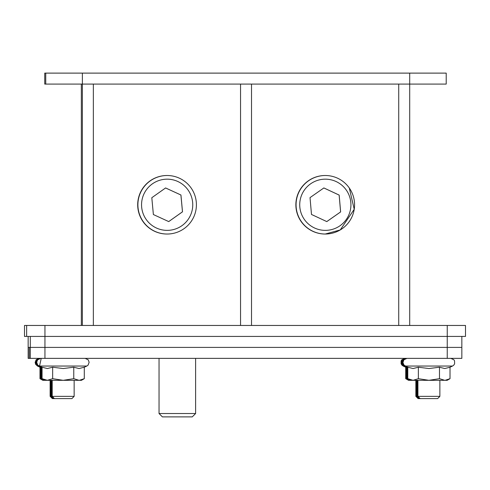 <?xml version="1.0" encoding="UTF-8"?>
<svg xmlns="http://www.w3.org/2000/svg" width="490" height="490" viewBox="0 0 490 490"><rect width="100%" height="100%" fill="white"/><g stroke="black" fill="none" stroke-linecap="round" stroke-linejoin="round"><path stroke-width="0.73" d="M26.638 336.428L44.951 336.428L44.951 325.458L26.638 325.458L26.638 336.428L24.5 336.428L24.5 325.458L26.638 325.458M30.294 336.428L30.294 347.404L461.843 347.404L447.235 347.404L447.235 336.428L465.5 336.428L465.5 325.458L447.241 325.458L447.241 336.428L44.951 336.428L44.945 347.404L28.157 347.404L28.157 336.428L28.157 358.374L28.157 347.404L29.222 347.404L29.229 358.374L28.157 358.374M44.951 325.458L447.241 325.458M44.743 84.084L44.743 73.114L44.743 84.084L93.351 84.084L93.351 325.458L93.351 84.084L240.553 84.084L240.553 325.458L240.553 84.084L251.523 84.084L251.523 325.458L251.523 84.084L398.725 84.084L398.725 325.458L398.725 84.084L409.701 84.084L82.381 84.084L82.381 325.458M82.381 84.084L82.381 73.114L409.701 73.114L409.701 84.084L446.212 84.084L446.212 73.114L409.701 73.114M82.381 73.114L45.748 73.114L45.748 84.084M44.743 73.114L45.748 73.114M409.701 84.084L409.701 325.458M81.34 84.084L81.34 325.458M54.451 398.603L71.908 398.603L74.149 396.361L50.127 396.361L52.375 398.603L54.451 398.603L52.209 396.361L52.209 380.313M420.169 398.603L437.625 398.603L439.873 396.361L415.851 396.361L418.093 398.603L420.169 398.603L417.927 396.361L417.927 380.313M164.53 416.886L192.252 416.886L195.614 413.523L159.042 413.523L162.411 416.886L164.53 416.886M30.294 358.374L29.229 358.374L29.222 347.404L30.294 347.404L30.294 358.374L44.945 358.374L44.945 347.404L447.235 347.404L447.235 358.374L461.843 358.374L461.843 336.428L461.843 358.374M168.695 221.59L182.476 211.821L180.908 195.002L165.559 187.952M153.376 214.54L151.808 197.721L165.589 187.952L180.939 195.002L182.507 211.821L168.725 221.59L153.376 214.54M167.151 234.03L167.096 234.03A29.259 29.259 -90 0 1 137.966 207.484A29.259 29.259 -90 0 1 167.096 175.512L167.151 175.512A29.259 29.259 90 0 0 138.021 207.484A29.259 29.259 90 0 0 167.151 234.03A29.259 29.259 90 0 0 196.282 202.058A29.259 29.259 90 0 0 167.151 175.512M326.763 221.596L340.605 211.919L339.141 195.087L323.835 187.94M310.023 197.623L323.865 187.94L339.172 195.087L340.636 211.919L326.793 221.596L311.487 214.455L310.023 197.623M349.296 188.001L354.227 209.291L340.268 229.926L325.268 234.03A29.259 29.259 -90 0 1 308.498 180.798A29.259 29.259 -90 0 1 325.268 175.512L325.323 175.512A29.259 29.259 90 0 0 297.418 213.56A29.259 29.259 90 0 0 342.094 228.744A29.259 29.259 90 0 0 325.323 175.512M410.614 380.313L407.784 378.684L413.076 380.313L408.538 380.313L405.708 378.684L408.25 379.854M445.11 380.313L450.016 378.684L447.186 380.313L428.928 380.313L439.487 378.684L444.749 380.313L446.145 380.313M405.708 378.684L405.708 367.218L406.228 367.451M44.89 380.313L42.067 378.684L47.358 380.313L42.814 380.313L39.984 378.684L42.532 379.854M79.386 380.313L84.292 378.684L81.463 380.313L63.21 380.313L73.763 378.684L79.031 380.313L80.427 380.313M39.984 378.684L39.984 367.218L40.505 367.451M409.052 380.313L406.228 378.684L408.77 379.854M445.624 380.313L444.718 380.313M406.228 378.684L406.228 367.218L406.743 367.451M43.334 380.313L40.505 378.684L43.047 379.854M79.907 380.313L79 380.313M40.505 378.684L40.505 367.218L41.025 367.451M409.573 380.313L406.743 378.684L409.291 379.854M406.743 378.684L406.743 367.218L407.264 367.451M43.855 380.313L41.025 378.684L43.567 379.854M41.025 378.684L41.025 367.218L41.546 367.451M410.093 380.313L407.264 378.684L409.805 379.854M446.666 380.313L444.749 380.313M407.264 378.684L407.264 367.218L407.784 367.451M44.376 380.313L41.546 378.684L44.088 379.854M80.948 380.313L79.031 380.313M41.546 378.684L41.546 367.218L42.067 367.451M413.076 380.313L418.368 378.684L428.928 380.313L413.076 380.313M407.784 378.684L407.784 367.218L413.076 368.541L418.368 367.218L418.368 378.684M418.368 367.218L428.928 368.541L439.487 367.218L444.749 368.541L450.016 367.218L450.016 378.684M449.991 367.231L452.54 366.042L403.178 366.042L401.91 365.117L401.096 363.776L401.102 361.001L401.812 359.789L404.875 358.374M439.487 367.218L439.487 378.684M47.358 380.313L52.651 378.684L63.21 380.313L47.358 380.313M42.067 378.684L42.067 367.218L47.358 368.541L52.651 367.218L52.651 378.684M52.651 367.218L63.21 368.541L73.763 367.218L79.031 368.541L84.292 367.218L84.292 378.684M84.274 367.231L86.822 366.042L37.461 366.042L35.623 364.321L35.133 362.392L36.168 359.709L39.157 358.374M73.763 367.218L73.763 378.684M325.201 175.512A29.259 29.259 90 0 0 295.874 204.771A29.259 29.259 90 0 0 325.201 234.03M325.133 234.03L325.127 234.03A29.259 29.259 -90 0 1 295.868 204.771A29.259 29.259 -90 0 1 325.127 175.512L325.133 175.512M447.235 358.374L44.945 358.374M167.029 175.512A29.259 29.259 90 0 0 143.686 222.497A29.259 29.259 90 0 0 167.029 234.03M166.961 234.03L166.949 234.03A29.259 29.259 -90 0 1 140.734 191.786A29.259 29.259 -90 0 1 166.949 175.512L166.961 175.512M141.665 207.148A25.602 25.602 -90 0 1 164.781 179.279A25.602 25.602 -90 0 1 192.643 202.395A25.602 25.602 -90 0 1 169.534 230.263A25.602 25.602 -90 0 1 141.665 207.148M310.654 183.793A25.602 25.602 -90 0 1 346.308 190.096A25.602 25.602 -90 0 1 340.005 225.749A25.602 25.602 -90 0 1 304.351 219.446A25.602 25.602 -90 0 1 310.654 183.793M465.5 325.458L465.5 336.428M24.5 325.458L24.5 336.428M446.212 84.084L446.212 73.114M74.149 380.313L74.149 396.361M439.873 380.313L439.873 396.361M53.931 398.603L51.689 396.361L51.689 380.313M419.654 398.603L417.407 396.361L417.407 380.313M53.41 398.603L51.168 396.361L51.168 380.313M419.134 398.603L416.886 396.361L416.886 380.313M52.896 398.603L50.648 396.361L50.648 380.313M418.613 398.603L416.371 396.361L416.371 380.313M50.127 380.313L50.127 396.361M415.851 380.313L415.851 396.361M159.042 358.374L159.042 413.523M195.614 358.374L195.614 413.523M405.708 367.218L403.178 366.042M39.984 367.218L37.461 366.042M406.228 367.218L402.431 365.117L401.377 362.551L402.333 359.789L405.395 358.374M40.505 367.218L36.824 365.234L35.654 362.392L36.615 359.789L39.678 358.374M406.743 367.218L403.062 365.234L401.892 362.392L402.854 359.789L405.916 358.374M41.025 367.218L37.307 365.197L36.456 363.88L36.444 360.952L37.062 359.874L40.198 358.374M407.264 367.218L403.472 365.117L402.413 362.392L403.374 359.789L406.437 358.374M41.546 367.218L37.755 365.117L36.695 362.282L37.65 359.789L40.719 358.374M407.784 367.218L403.993 365.117L402.933 362.551L403.895 359.789L406.957 358.374M452.54 366.042L453.807 365.117L454.622 363.776L454.555 360.854L453.905 359.789L450.843 358.374M42.067 367.218L39.537 366.042L41.233 358.374M86.822 366.042L88.09 365.117L89.143 362.226L88.188 359.789L85.125 358.374"/></g></svg>
